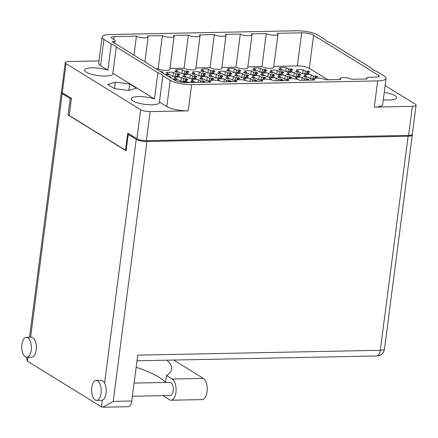 <?xml version="1.0" encoding="UTF-8"?>
<svg xmlns="http://www.w3.org/2000/svg" width="438" height="438" viewBox="0 0 438 438"><rect width="100%" height="100%" fill="white"/><g stroke="black" fill="none" stroke-linecap="round" stroke-linejoin="round"><path stroke-width="0.66" d="M98.983 60.904L68.958 61.506A7.074 1.84 7.4 0 0 65.246 62.634A7.074 1.84 7.4 0 0 66.067 63.669L140.653 109.708A7.074 1.84 7.4 0 0 150.146 111.619L188.241 110.852A15.965 4.161 -172.6 0 1 166.807 106.533L170.212 80.329L162.843 75.779A14.257 3.712 7.4 0 0 161.261 74.23A14.257 3.712 7.4 0 0 157.883 72.719L116.262 47.025A14.257 3.712 7.4 0 0 114.679 45.475A14.257 3.712 7.4 0 0 111.301 43.964L103.932 39.415L100.526 65.623A15.965 4.161 -172.6 0 1 98.676 63.286L102.076 37.077A15.965 4.161 7.4 0 0 103.932 39.415M162.843 75.779L159.437 101.988A14.257 3.712 7.4 0 1 159.514 102.525A14.257 3.712 7.4 0 1 148.57 104.72A14.257 3.712 7.4 0 1 132.889 100.943A14.257 3.712 7.4 0 1 131.236 98.851A14.257 3.712 7.4 0 1 139.623 96.574A14.257 3.712 7.4 0 1 154.477 98.922L112.856 73.234L116.262 47.025M383.299 99.744A14.257 3.712 7.4 0 0 396.691 97.751A14.257 3.712 7.4 0 0 395.038 95.665A14.257 3.712 7.4 0 0 384.252 92.402M102.076 37.077A15.965 4.161 7.4 0 1 110.458 34.531L296.504 30.786A15.965 4.161 7.4 0 1 317.939 35.106L325.308 39.655A14.257 3.712 7.4 0 0 326.89 41.205A14.257 3.712 7.4 0 0 330.268 42.716L371.895 68.41A14.257 3.712 7.4 0 0 373.472 69.96A14.257 3.712 7.4 0 0 376.85 71.471L384.219 76.02A15.965 4.161 7.4 0 1 386.075 78.358A15.965 4.161 7.4 0 1 377.693 80.899L191.647 84.643L188.241 110.852M100.526 65.623L107.896 70.173A14.257 3.712 7.4 0 0 93.037 67.819A14.257 3.712 7.4 0 0 84.654 70.096A14.257 3.712 7.4 0 0 86.308 72.188A14.257 3.712 7.4 0 0 101.988 75.966A14.257 3.712 7.4 0 0 112.927 73.77A14.257 3.712 7.4 0 0 112.856 73.234M183.538 78.72L186.424 78.659A7.413 1.933 -172.6 0 1 187.36 79.136A7.413 1.933 -172.6 0 1 187.968 79.612L185.082 79.672L187.245 81.008A7.413 1.933 -172.6 0 1 180.357 81.145L178.195 79.809L175.309 79.869A7.413 1.933 -172.6 0 1 174.379 79.393A7.413 1.933 -172.6 0 1 173.766 78.917L176.651 78.856L174.488 77.526A7.413 1.933 -172.6 0 1 181.381 77.384L183.538 78.72L183.194 81.391M210.371 80.877A7.413 1.933 -172.6 0 1 206.32 80.619L204.157 79.289L201.277 79.344A7.413 1.933 -172.6 0 1 200.341 78.873A7.413 1.933 -172.6 0 1 199.733 78.391L202.613 78.336L200.456 77A7.413 1.933 -172.6 0 1 207.344 76.864L209.506 78.194L209.156 80.871M209.506 78.194L212.386 78.139A7.413 1.933 -172.6 0 1 213.322 78.61A7.413 1.933 -172.6 0 1 213.93 79.092L211.05 79.147L212.802 80.231M175.556 73.792L178.436 73.732A7.413 1.933 -172.6 0 1 179.372 74.203A7.413 1.933 -172.6 0 1 179.98 74.684L177.1 74.745L179.262 76.075A7.413 1.933 -172.6 0 1 172.369 76.217L170.207 74.882L167.327 74.942A7.413 1.933 -172.6 0 1 166.391 74.465A7.413 1.933 -172.6 0 1 165.783 73.989L168.663 73.929L166.506 72.593A7.413 1.933 -172.6 0 1 173.393 72.456L175.556 73.792L175.205 76.464M201.518 73.266L204.404 73.212A7.413 1.933 -172.6 0 1 205.34 73.683A7.413 1.933 -172.6 0 1 205.948 74.164L203.062 74.219L205.225 75.555A7.413 1.933 -172.6 0 1 198.332 75.692L196.175 74.361L193.289 74.416A7.413 1.933 -172.6 0 1 192.353 73.945A7.413 1.933 -172.6 0 1 191.745 73.464L194.631 73.403L192.468 72.073A7.413 1.933 -172.6 0 1 199.361 71.931L201.518 73.266L201.173 75.938M195.835 82.426L195.167 82.016L192.287 82.07A7.413 1.933 -172.6 0 1 191.351 81.599A7.413 1.933 -172.6 0 1 190.744 81.118L193.623 81.063L191.466 79.727A7.413 1.933 -172.6 0 1 198.354 79.59L200.516 80.921L200.33 82.333M200.516 80.921L203.396 80.866A7.413 1.933 -172.6 0 1 204.332 81.337A7.413 1.933 -172.6 0 1 204.94 81.818L202.06 81.873L202.723 82.284M168.51 76.475L169.446 76.458A7.413 1.933 -172.6 0 1 170.382 76.929A7.413 1.933 -172.6 0 1 170.99 77.411L170.054 77.427M192.528 75.993L195.414 75.933A7.413 1.933 -172.6 0 1 196.35 76.409A7.413 1.933 -172.6 0 1 196.958 76.885L194.072 76.946L196.235 78.282A7.413 1.933 -172.6 0 1 189.342 78.418L187.185 77.083L184.299 77.143A7.413 1.933 -172.6 0 1 183.363 76.672A7.413 1.933 -172.6 0 1 182.756 76.19L185.641 76.13L183.478 74.799A7.413 1.933 -172.6 0 1 190.371 74.657L192.528 75.993L192.183 78.665M210.508 70.54L213.394 70.485A7.413 1.933 -172.6 0 1 214.33 70.956A7.413 1.933 -172.6 0 1 214.938 71.438L212.052 71.493L214.215 72.828A7.413 1.933 -172.6 0 1 207.322 72.965L205.165 71.635L202.279 71.69A7.413 1.933 -172.6 0 1 201.343 71.219A7.413 1.933 -172.6 0 1 200.735 70.737L203.621 70.682L201.458 69.346A7.413 1.933 -172.6 0 1 208.351 69.209L210.508 70.54L210.163 73.217M236.476 70.02L239.356 69.96A7.413 1.933 -172.6 0 1 240.292 70.436A7.413 1.933 -172.6 0 1 240.9 70.912L238.02 70.972L240.177 72.303A7.413 1.933 -172.6 0 1 233.29 72.445L231.127 71.109L228.247 71.17A7.413 1.933 -172.6 0 1 227.311 70.693A7.413 1.933 -172.6 0 1 226.703 70.217L229.583 70.157L227.421 68.821A7.413 1.933 -172.6 0 1 234.314 68.684L236.476 70.02L236.126 72.692M262.439 69.494L265.319 69.439A7.413 1.933 -172.6 0 1 266.255 69.91A7.413 1.933 -172.6 0 1 266.862 70.392L263.983 70.447L266.145 71.783A7.413 1.933 -172.6 0 1 259.252 71.92L257.09 70.589L254.21 70.644A7.413 1.933 -172.6 0 1 253.274 70.173A7.413 1.933 -172.6 0 1 252.666 69.691L255.546 69.637L253.388 68.301A7.413 1.933 -172.6 0 1 260.276 68.164L262.439 69.494L262.094 72.171M288.401 68.974L291.286 68.914A7.413 1.933 -172.6 0 1 292.223 69.39A7.413 1.933 -172.6 0 1 292.83 69.866L289.945 69.927L292.108 71.257A7.413 1.933 -172.6 0 1 285.22 71.399L283.058 70.064L280.172 70.124A7.413 1.933 -172.6 0 1 279.241 69.647A7.413 1.933 -172.6 0 1 278.628 69.171L281.514 69.111L279.351 67.781A7.413 1.933 -172.6 0 1 286.244 67.638L288.401 68.974L288.056 71.646M218.496 75.473L221.376 75.413A7.413 1.933 -172.6 0 1 222.312 75.883A7.413 1.933 -172.6 0 1 222.92 76.365L220.04 76.426L222.197 77.756A7.413 1.933 -172.6 0 1 215.31 77.898L213.147 76.562L210.267 76.623A7.413 1.933 -172.6 0 1 209.331 76.146A7.413 1.933 -172.6 0 1 208.723 75.664L211.603 75.61L209.446 74.274A7.413 1.933 -172.6 0 1 216.334 74.137L218.496 75.473L218.146 78.145M244.459 74.947L247.344 74.887A7.413 1.933 -172.6 0 1 248.28 75.363A7.413 1.933 -172.6 0 1 248.888 75.845L246.003 75.9L248.165 77.236A7.413 1.933 -172.6 0 1 241.272 77.373L239.115 76.037L236.23 76.097A7.413 1.933 -172.6 0 1 235.294 75.626A7.413 1.933 -172.6 0 1 234.686 75.144L237.571 75.084L235.409 73.754A7.413 1.933 -172.6 0 1 242.302 73.611L244.459 74.947L244.114 77.619M270.427 74.427L273.307 74.367A7.413 1.933 -172.6 0 1 274.243 74.838A7.413 1.933 -172.6 0 1 274.85 75.32L271.971 75.38L274.128 76.71A7.413 1.933 -172.6 0 1 267.24 76.853L265.078 75.517L262.198 75.577A7.413 1.933 -172.6 0 1 261.262 75.101A7.413 1.933 -172.6 0 1 260.654 74.624L263.534 74.564L261.371 73.228A7.413 1.933 -172.6 0 1 268.264 73.091L270.427 74.427L270.076 77.099M296.389 73.902L299.269 73.847A7.413 1.933 -172.6 0 1 300.205 74.318A7.413 1.933 -172.6 0 1 300.813 74.799L297.933 74.854L300.096 76.19A7.413 1.933 -172.6 0 1 293.203 76.327L291.04 74.997L288.16 75.051A7.413 1.933 -172.6 0 1 287.224 74.58A7.413 1.933 -172.6 0 1 286.616 74.099L289.496 74.038L287.339 72.708A7.413 1.933 -172.6 0 1 294.226 72.566L296.389 73.902L296.044 76.573M223.955 81.857L224.322 79.064L226.479 80.4L229.364 80.34A7.413 1.933 -172.6 0 1 230.3 80.816A7.413 1.933 -172.6 0 1 230.908 81.293L228.023 81.353L228.691 81.764M249.923 81.337L250.284 78.544L252.447 79.875L255.327 79.82A7.413 1.933 -172.6 0 1 256.263 80.291A7.413 1.933 -172.6 0 1 256.871 80.773L253.991 80.827L254.653 81.238M275.885 80.811L276.252 78.019L278.409 79.355L281.295 79.294A7.413 1.933 -172.6 0 1 282.231 79.771A7.413 1.933 -172.6 0 1 282.839 80.247L279.953 80.307L280.621 80.718M301.853 80.291L302.215 77.499L304.377 78.829L307.257 78.774A7.413 1.933 -172.6 0 1 308.193 79.245A7.413 1.933 -172.6 0 1 308.801 79.727L305.921 79.782L306.584 80.192M227.486 72.746L230.366 72.686A7.413 1.933 -172.6 0 1 231.302 73.157A7.413 1.933 -172.6 0 1 231.91 73.639L229.03 73.699L231.187 75.029A7.413 1.933 -172.6 0 1 224.3 75.172L222.137 73.836L219.257 73.896A7.413 1.933 -172.6 0 1 218.321 73.42A7.413 1.933 -172.6 0 1 217.713 72.943L220.593 72.883L218.431 71.547A7.413 1.933 -172.6 0 1 225.324 71.41L227.486 72.746L227.136 75.418M253.449 72.221L256.334 72.166A7.413 1.933 -172.6 0 1 257.265 72.637A7.413 1.933 -172.6 0 1 257.878 73.119L254.993 73.173L257.155 74.509A7.413 1.933 -172.6 0 1 250.262 74.646L248.105 73.316L245.22 73.37A7.413 1.933 -172.6 0 1 244.284 72.9A7.413 1.933 -172.6 0 1 243.676 72.418L246.561 72.358L244.399 71.027A7.413 1.933 -172.6 0 1 251.286 70.89L253.449 72.221L253.104 74.893M279.417 71.701L282.296 71.64A7.413 1.933 -172.6 0 1 283.233 72.117A7.413 1.933 -172.6 0 1 283.84 72.593L280.961 72.653L283.118 73.984A7.413 1.933 -172.6 0 1 276.23 74.126L274.068 72.79L271.188 72.85A7.413 1.933 -172.6 0 1 270.251 72.374A7.413 1.933 -172.6 0 1 269.644 71.898L272.524 71.837L270.361 70.502A7.413 1.933 -172.6 0 1 277.254 70.365L279.417 71.701L279.066 74.372M305.379 71.175L308.259 71.12A7.413 1.933 -172.6 0 1 309.195 71.591A7.413 1.933 -172.6 0 1 309.803 72.073L306.923 72.128L309.086 73.464A7.413 1.933 -172.6 0 1 302.193 73.6L300.03 72.27L297.15 72.325A7.413 1.933 -172.6 0 1 296.214 71.854A7.413 1.933 -172.6 0 1 295.606 71.372L298.486 71.317L296.329 69.981A7.413 1.933 -172.6 0 1 303.216 69.845L305.379 71.175L305.034 73.852M236.334 80.351A7.413 1.933 -172.6 0 1 232.282 80.099L230.125 78.763L227.24 78.824A7.413 1.933 -172.6 0 1 226.304 78.353A7.413 1.933 -172.6 0 1 225.696 77.871L228.581 77.811L226.419 76.48A7.413 1.933 -172.6 0 1 233.312 76.338L235.469 77.674L235.124 80.346M235.469 77.674L238.354 77.614A7.413 1.933 -172.6 0 1 239.29 78.09A7.413 1.933 -172.6 0 1 239.898 78.566L237.013 78.626L238.765 79.711M262.302 79.831A7.413 1.933 -172.6 0 1 258.25 79.574L256.088 78.243L253.208 78.298A7.413 1.933 -172.6 0 1 252.272 77.827A7.413 1.933 -172.6 0 1 251.664 77.345L254.544 77.291L252.381 75.955A7.413 1.933 -172.6 0 1 259.274 75.818L261.437 77.148L261.086 79.826M261.437 77.148L264.317 77.093A7.413 1.933 -172.6 0 1 265.253 77.564A7.413 1.933 -172.6 0 1 265.861 78.046L262.981 78.106L264.733 79.185M288.264 79.311A7.413 1.933 -172.6 0 1 284.213 79.054L282.056 77.718L279.17 77.778A7.413 1.933 -172.6 0 1 278.234 77.307A7.413 1.933 -172.6 0 1 277.626 76.825L280.512 76.765L278.349 75.435A7.413 1.933 -172.6 0 1 285.237 75.292L287.399 76.628L287.054 79.3M287.399 76.628L290.285 76.568A7.413 1.933 -172.6 0 1 291.215 77.044A7.413 1.933 -172.6 0 1 291.828 77.521L288.943 77.581L290.695 78.665M314.227 78.785A7.413 1.933 -172.6 0 1 310.181 78.533L308.018 77.198L305.138 77.258A7.413 1.933 -172.6 0 1 304.202 76.781A7.413 1.933 -172.6 0 1 303.594 76.3L306.474 76.245L304.311 74.909A7.413 1.933 -172.6 0 1 311.204 74.772L313.367 76.108L313.017 78.78M313.367 76.108L316.247 76.048A7.413 1.933 -172.6 0 1 317.183 76.519A7.413 1.933 -172.6 0 1 317.791 77L314.911 77.061L316.663 78.139M160.527 71.547L161.463 71.531A7.413 1.933 -172.6 0 1 162.399 72.002A7.413 1.933 -172.6 0 1 163.007 72.484L162.071 72.5M184.546 71.066L187.426 71.005A7.413 1.933 -172.6 0 1 188.362 71.482A7.413 1.933 -172.6 0 1 188.97 71.958L186.09 72.018L188.247 73.349A7.413 1.933 -172.6 0 1 181.359 73.491L179.197 72.155L176.317 72.215A7.413 1.933 -172.6 0 1 175.381 71.739A7.413 1.933 -172.6 0 1 174.773 71.263L177.653 71.202L175.496 69.866A7.413 1.933 -172.6 0 1 182.383 69.73L184.546 71.066L184.195 73.737M154.477 98.922L157.883 72.719M107.896 70.173L111.301 43.964M170.212 80.329A15.965 4.161 7.4 0 0 191.647 84.643M378.41 76.825L378.602 75.352A5.705 1.484 -172.6 0 1 379.264 76.185A5.705 1.484 -172.6 0 1 376.269 77.093L369.53 77.23A5.705 1.484 7.4 0 0 366.535 78.139A5.705 1.484 7.4 0 0 367.197 78.977L351.719 79.283A6.274 1.632 -172.6 0 0 344.821 77.625A6.274 1.632 -172.6 0 0 340.008 78.588A6.274 1.632 -172.6 0 0 340.737 79.508L325.757 79.809A6.274 1.632 -172.6 0 0 318.859 78.145A6.274 1.632 -172.6 0 0 314.041 79.114A6.274 1.632 -172.6 0 0 314.769 80.028L299.789 80.329A6.274 1.632 -172.6 0 0 292.891 78.665A6.274 1.632 -172.6 0 0 288.078 79.634A6.274 1.632 -172.6 0 0 288.806 80.554L273.827 80.855A6.274 1.632 7.4 0 0 266.928 79.19A6.274 1.632 7.4 0 0 262.116 80.154A6.274 1.632 7.4 0 0 262.844 81.074L247.864 81.375A6.274 1.632 7.4 0 0 240.96 79.711A6.274 1.632 7.4 0 0 236.148 80.68A6.274 1.632 7.4 0 0 236.876 81.599L221.896 81.901A6.274 1.632 7.4 0 0 214.998 80.236A6.274 1.632 7.4 0 0 210.185 81.2A6.274 1.632 7.4 0 0 210.913 82.12L186.495 82.612A8.897 2.316 -172.6 0 1 174.554 80.203L112.079 41.643A5.705 1.484 7.4 0 0 115.074 40.734A5.705 1.484 7.4 0 0 114.411 39.902L111.882 38.336A5.705 1.484 -172.6 0 1 111.219 37.504A5.705 1.484 -172.6 0 1 114.214 36.595L136.432 36.146A6.274 1.632 -172.6 0 0 143.33 37.81A6.274 1.632 -172.6 0 0 148.143 36.847A6.274 1.632 -172.6 0 0 147.414 35.927L162.394 35.626A6.274 1.632 -172.6 0 0 169.298 37.29A6.274 1.632 -172.6 0 0 174.11 36.321A6.274 1.632 -172.6 0 0 173.382 35.401L188.362 35.1A6.274 1.632 -172.6 0 0 195.26 36.765A6.274 1.632 -172.6 0 0 200.073 35.801A6.274 1.632 -172.6 0 0 199.345 34.881L214.324 34.58A6.274 1.632 7.4 0 0 221.223 36.245A6.274 1.632 7.4 0 0 226.041 35.275A6.274 1.632 7.4 0 0 225.313 34.356L240.292 34.054A6.274 1.632 7.4 0 0 247.191 35.719A6.274 1.632 7.4 0 0 252.003 34.755A6.274 1.632 7.4 0 0 251.275 33.835L266.255 33.534A6.274 1.632 7.4 0 0 273.153 35.199A6.274 1.632 7.4 0 0 277.971 34.23A6.274 1.632 7.4 0 0 277.243 33.31L301.656 32.823A8.897 2.316 -172.6 0 1 313.597 35.226L309.305 68.317A8.897 2.316 7.4 0 0 297.358 65.908L301.656 32.823M378.602 75.352L313.597 35.226M385.139 85.574L415.279 104.178A7.074 1.84 7.4 0 1 416.1 105.213L412.328 134.263A7.074 1.84 -172.6 0 1 408.616 135.386L146.374 140.669A7.074 1.84 -172.6 0 1 136.88 138.753L127.721 133.103L125.498 150.245L69.226 115.512L71.449 98.369L62.295 92.714A7.074 1.84 -172.6 0 1 61.473 91.679L65.246 62.634M408.616 135.386L412.388 106.341L374.287 107.107L377.693 80.899M187.426 71.005L187.3 71.991M161.463 71.531L161.392 72.078M316.247 76.048L316.121 77.033M290.285 76.568L290.153 77.559M264.317 77.093L264.191 78.079M238.354 77.614L238.223 78.605M308.259 71.12L308.133 72.106M282.296 71.64L282.171 72.626M256.334 72.166L256.203 73.151M230.366 72.686L230.24 73.672M307.257 78.774L307.131 79.76M281.295 79.294L281.163 80.285M255.327 79.82L255.201 80.806M229.364 80.34L229.233 81.326M299.269 73.847L299.143 74.832M273.307 74.367L273.181 75.352M247.344 74.887L247.213 75.878M221.376 75.413L221.25 76.398M291.286 68.914L291.155 69.899M265.319 69.439L265.193 70.425M239.356 69.96L239.23 70.945M213.394 70.485L213.262 71.471M195.414 75.933L195.282 76.924M169.446 76.458L169.375 77.011M203.396 80.866L203.27 81.851M204.404 73.212L204.272 74.197M178.436 73.732L178.31 74.717M212.386 78.139L212.26 79.125M186.424 78.659L186.292 79.65M189.336 82.558L189.742 82.547M208.816 82.163L208.439 81.928A7.413 1.933 -172.6 0 1 210.131 81.605M180.883 81.211L181.381 77.384M176.651 78.856L176.519 79.842M185.082 79.672L184.863 81.38M206.845 80.691L207.344 76.864M202.613 78.336L202.487 79.322M211.05 79.147L210.864 80.592M172.895 76.283L173.393 72.456M168.663 73.929L168.537 74.914M177.1 74.745L176.875 76.453M198.863 75.763L199.361 71.931M194.631 73.403L194.499 74.394M203.062 74.219L202.843 75.933M197.992 82.382L198.354 79.59M193.623 81.063L193.497 82.048M202.06 81.873L202.006 82.3M189.873 78.49L190.371 74.657M185.641 76.13L185.509 77.121M194.072 76.946L193.853 78.654M207.853 73.037L208.351 69.209M203.621 70.682L203.489 71.668M212.052 71.493L211.833 73.206M233.815 72.511L234.314 68.684M229.583 70.157L229.457 71.142M238.02 70.972L237.796 72.681M259.783 71.991L260.276 68.164M255.546 69.637L255.42 70.622M263.983 70.447L263.758 72.16M285.746 71.465L286.244 67.638M281.514 69.111L281.382 70.096M289.945 69.927L289.726 71.635M215.835 77.964L216.334 74.137M211.603 75.61L211.477 76.595M220.04 76.426L219.816 78.134M241.803 77.444L242.302 73.611M237.571 75.084L237.44 76.075M246.003 75.9L245.784 77.608M267.766 76.918L268.264 73.091M263.534 74.564L263.408 75.55M271.971 75.38L271.746 77.088M293.734 76.398L294.226 72.566M289.496 74.038L289.37 75.029M297.933 74.854L297.709 76.568M226.479 80.4L226.298 81.813M217.801 80.576L219.591 80.537L217.429 79.207A7.413 1.933 -172.6 0 1 224.322 79.064M219.591 80.537L219.537 80.964M228.023 81.353L227.968 81.775M252.447 79.875L252.261 81.287M243.769 80.05L245.554 80.017L243.397 78.681A7.413 1.933 -172.6 0 1 250.284 78.544M245.554 80.017L245.499 80.444M253.991 80.827L253.936 81.254M278.409 79.355L278.229 80.767M269.731 79.53L271.522 79.492L269.359 78.161A7.413 1.933 -172.6 0 1 276.252 78.019M271.522 79.492L271.461 79.919M279.953 80.307L279.898 80.734M304.377 78.829L304.191 80.242M295.699 79.004L297.484 78.971L295.321 77.636A7.413 1.933 -172.6 0 1 302.215 77.499M297.484 78.971L297.429 79.398M305.921 79.782L305.866 80.209M224.825 75.237L225.324 71.41M220.593 72.883L220.467 73.869M229.03 73.699L228.806 75.407M250.793 74.717L251.286 70.89M246.561 72.358L246.43 73.349M254.993 73.173L254.774 74.887M276.756 74.192L277.254 70.365M272.524 71.837L272.398 72.823M280.961 72.653L280.736 74.361M302.718 73.672L303.216 69.845M298.486 71.317L298.36 72.303M306.923 72.128L306.699 73.841M232.813 80.165L233.312 76.338M228.581 77.811L228.45 78.796M237.013 78.626L236.827 80.066M258.776 79.645L259.274 75.818M254.544 77.291L254.418 78.276M262.981 78.106L262.795 79.546M284.744 79.125L285.237 75.292M280.512 76.765L280.38 77.756M288.943 77.581L288.757 79.021M310.706 78.599L311.204 74.772M306.474 76.245L306.348 77.23M314.911 77.061L314.719 78.501M234.779 81.638L234.407 81.408A7.413 1.933 -172.6 0 1 236.098 81.079M260.747 81.118L260.369 80.888A7.413 1.933 -172.6 0 1 262.061 80.559M286.709 80.592L286.332 80.362A7.413 1.933 -172.6 0 1 288.023 80.034M312.677 80.072L312.299 79.842A7.413 1.933 -172.6 0 1 313.991 79.513M181.885 73.557L182.383 69.73M177.653 71.202L177.527 72.188M186.09 72.018L185.865 73.726M182.597 82.415A7.413 1.933 -172.6 0 1 189.364 82.317M126.199 150.234L125.498 150.245M327.854 79.765L309.305 68.317M273.794 66.384L297.358 65.908M247.826 66.904L261.957 66.62A6.274 1.632 7.4 0 0 268.855 68.284A6.274 1.632 7.4 0 0 273.673 67.321L277.971 34.23M221.863 67.43L235.994 67.145A6.274 1.632 7.4 0 0 242.893 68.81A6.274 1.632 7.4 0 0 247.705 67.841L252.003 34.755M195.901 67.95L210.026 67.666A6.274 1.632 7.4 0 0 216.93 69.33A6.274 1.632 7.4 0 0 221.743 68.366L226.041 35.275M200.073 35.801L195.775 68.886A6.274 1.632 -172.6 0 1 190.963 69.856A6.274 1.632 -172.6 0 1 184.064 68.191L188.362 35.1M169.933 68.476L184.064 68.191M174.11 36.321L169.813 69.407A6.274 1.632 -172.6 0 1 165 70.376A6.274 1.632 -172.6 0 1 158.102 68.711L162.394 35.626M155.999 68.755L158.102 68.711M133.962 55.15L136.432 36.146M210.026 67.666L214.324 34.58M235.994 67.145L240.292 34.054M261.957 66.62L266.255 33.534M166.807 106.533L159.437 101.988M129.686 84.003L115.32 82.136L107.715 84.446L114.477 88.618L128.843 90.485L136.448 88.175L129.686 84.003L128.843 90.485M386.075 78.358L382.67 104.567A15.965 4.161 -172.6 0 1 374.287 107.107M412.388 106.341A7.074 1.84 7.4 0 0 416.1 105.213M114.477 88.618L115.32 82.136M166.818 360.184A85.881 22.371 -172.6 0 1 171.663 369.064A85.881 22.371 -172.6 0 1 166.456 375.47L172.2 379.012A10.835 5.229 88.8 0 1 175.912 392.508A10.835 5.229 88.8 0 1 171.072 400.222A10.835 5.229 88.8 0 1 169.506 399.763L163.763 396.22L163.839 395.613M173.645 360.047L203.358 378.388A10.835 5.229 88.8 0 1 207.07 391.884A10.835 5.229 88.8 0 1 202.23 399.593L171.072 400.222M21.9 344.421A9.981 4.818 -91.2 0 0 26.762 357.277A9.981 4.818 -91.2 0 0 31.218 350.176A9.981 4.818 -91.2 0 0 26.357 337.32A9.981 4.818 -91.2 0 0 21.9 344.421M26.762 357.277L31.755 357.173A9.981 4.818 -91.2 0 0 36.212 350.071A9.981 4.818 -91.2 0 0 31.35 337.222L26.357 337.32M91.75 387.537A9.981 4.818 -91.2 0 0 96.606 400.392A9.981 4.818 -91.2 0 0 101.063 393.286A9.981 4.818 -91.2 0 0 96.207 380.436A9.981 4.818 -91.2 0 0 91.75 387.537M96.606 400.392L101.6 400.288A9.981 4.818 -91.2 0 0 102.366 400.146A9.981 4.818 -91.2 0 0 106.056 393.187A9.981 4.818 -91.2 0 0 104.589 383.042A9.981 4.818 -91.2 0 0 101.2 380.332L96.207 380.436M134.105 383.091L169.977 382.374A6.559 3.165 88.8 0 1 173.169 390.816A6.559 3.165 88.8 0 1 170.24 395.487L132.396 396.248M166.456 375.47L165.548 382.462M113.201 401.4L131.778 401.022L137.735 355.158L380.304 350.274L408.101 136.245L146.954 141.501L113.201 401.4L102.963 407.214L101.49 406.88L27.49 361.202L26.696 359.012L26.921 357.271M61.566 92.068A7.983 2.08 7.4 0 0 61.309 92.495A7.983 2.08 7.4 0 0 62.234 93.666L70.222 98.594L68.093 114.975L126.122 150.792L128.252 134.417L136.24 139.344A7.983 2.08 7.4 0 0 146.954 141.501M408.101 136.245A7.983 2.08 7.4 0 0 412.289 134.975A7.983 2.08 7.4 0 0 412.191 134.554M128.252 134.417L129.796 134.384M70.222 98.594L71.421 98.572M68.093 114.975L69.297 114.953M131.778 401.022A7.983 3.854 88.8 0 1 128.208 406.705L102.963 407.214M136.158 367.29A85.881 22.371 -172.6 0 1 165.569 382.292M150.146 111.619L146.374 140.669M136.88 138.753L140.653 109.708M66.067 63.669L62.295 92.714M114.214 36.595L113.831 39.54M172.2 379.012L203.358 378.388M62.234 93.666L30.605 337.233M28.005 357.249L27.49 361.202M101.49 406.88L102.366 400.146M104.589 383.042L136.24 139.344M384.493 349.004A7.983 2.08 -172.6 0 1 380.304 350.274A7.983 3.854 -91.2 0 1 376.735 355.957A7.983 7.983 0 0 0 384.493 349.004L412.289 134.975M261.99 81.09L262.116 80.154M236.027 81.616L236.148 80.68M210.059 82.136L210.185 81.2M144.89 61.895L148.143 36.847M339.888 79.524L340.008 78.588M313.92 80.044L314.041 79.114M287.958 80.57L288.078 79.634M366.425 78.988L366.535 78.139M114.74 43.285L115.074 40.734M376.735 355.957L137.001 360.786M61.309 92.495L29.521 337.255"/></g></svg>

